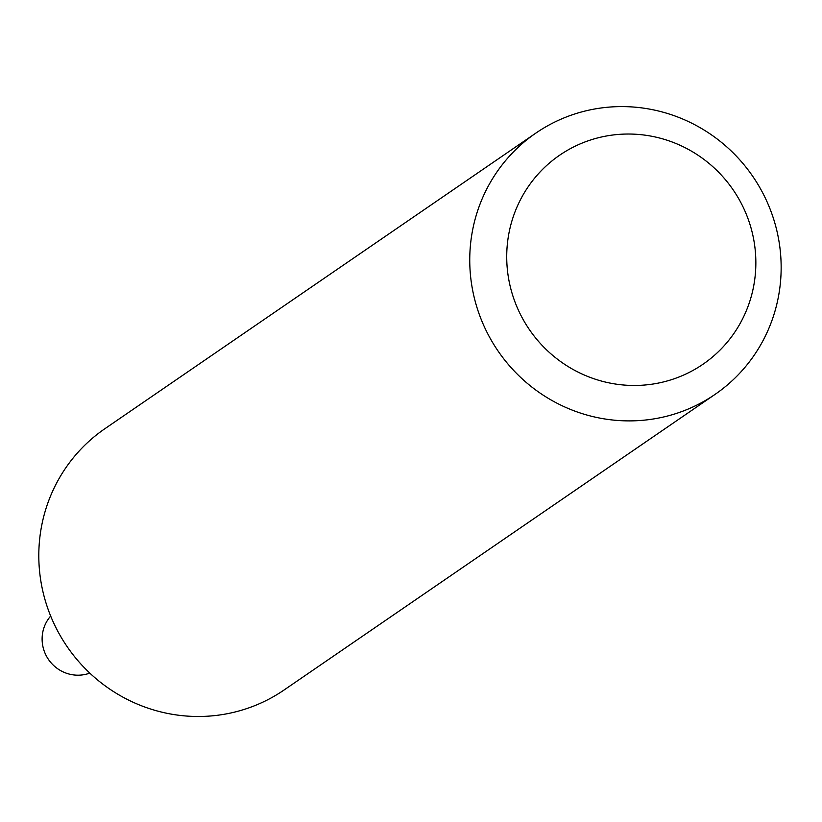 <?xml version="1.0" encoding="UTF-8"?>
<svg xmlns="http://www.w3.org/2000/svg" width="822" height="822" viewBox="0 0 822 822"><rect width="100%" height="100%" fill="white"/><g stroke="black" fill="none" stroke-linecap="round" stroke-linejoin="round"><path stroke-width="1.23" d="M597.522 108.514A158.42 154.423 -124.4 0 1 769.063 206.497A158.42 154.423 -124.4 0 1 715.058 394.385A158.42 154.423 -124.4 0 1 498.111 351.097A158.42 154.423 -124.4 0 1 535.841 133.113A158.42 154.423 -124.4 0 1 597.522 108.514M535.841 133.113L104.897 428.704A158.42 154.423 55.6 0 0 67.168 646.688A158.42 154.423 55.6 0 0 284.114 689.977L715.058 394.385M608.938 135.568A126.732 123.536 -124.4 0 1 748.585 304.87A126.732 123.536 -124.4 0 1 536.324 338.808A126.732 123.536 -124.4 0 1 608.938 135.568M50.666 616.058A35.644 34.74 55.6 0 0 48.498 659.491A35.644 34.74 55.6 0 0 89.804 673.105"/></g></svg>
